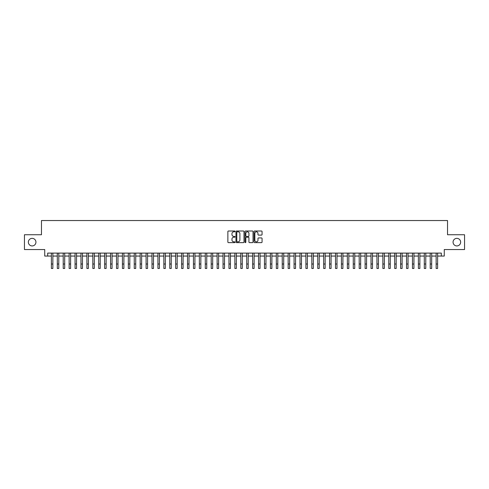 <?xml version="1.0" encoding="UTF-8"?>
<svg xmlns="http://www.w3.org/2000/svg" width="489" height="489" viewBox="0 0 489 489"><rect width="100%" height="100%" fill="white"/><g stroke="black" fill="none" stroke-linecap="round" stroke-linejoin="round"><path stroke-width="0.73" d="M235.032 231.419A0.41 0.41 0 0 0 234.622 231.01L228.449 231.01A0.581 0.581 0 0 0 227.868 231.59L227.868 242.049A0.581 0.581 0 0 0 228.449 242.63L234.622 242.63A0.41 0.41 0 0 0 235.032 242.226A0.41 0.41 0 0 0 234.622 241.817L233.821 241.817A1.858 1.858 0 0 1 231.963 239.958L231.963 239.084A1.858 1.858 0 0 1 233.821 237.226L234.622 237.226A0.41 0.41 0 0 0 235.032 236.823A0.41 0.41 0 0 0 234.622 236.413L233.821 236.413A1.858 1.858 0 0 1 231.963 234.555L231.963 233.681A1.858 1.858 0 0 1 233.821 231.823L234.622 231.823A0.41 0.41 0 0 0 235.032 231.419M453.065 242.147A3.79 3.79 0 0 0 456.854 245.936A3.79 3.79 0 0 0 460.644 242.147A3.79 3.79 0 0 0 456.854 238.357A3.79 3.79 0 0 0 453.065 242.147M28.356 242.147A3.79 3.79 0 0 0 32.146 245.936A3.79 3.79 0 0 0 35.935 242.147A3.79 3.79 0 0 0 32.146 238.357A3.79 3.79 0 0 0 28.356 242.147M261.481 235.105A0.581 0.581 0 0 0 262.061 234.524L262.061 231.59A0.581 0.581 0 0 0 261.481 231.01L254.622 231.01A0.581 0.581 0 0 0 254.042 231.59L254.042 242.049A0.581 0.581 0 0 0 254.622 242.63L261.481 242.63A0.581 0.581 0 0 0 262.061 242.049L262.061 238.504A0.581 0.581 0 0 0 261.481 237.923L258.547 237.923A0.581 0.581 0 0 0 257.966 238.504L257.966 240.264A1.553 1.553 0 0 1 256.413 241.817A1.553 1.553 0 0 1 254.855 240.264L254.855 233.375A1.553 1.553 0 0 1 256.413 231.823A1.553 1.553 0 0 1 257.966 233.375L257.966 234.524A0.581 0.581 0 0 0 258.547 235.105L261.481 235.105M47.684 256.059L47.684 253.1L441.316 253.1L441.316 256.059L444.275 256.059L444.275 249.549L464.55 249.549L464.55 234.751L447.533 234.751L447.533 220.539L41.467 220.539L41.467 234.751L24.45 234.751L24.45 249.549L44.725 249.549L44.725 256.059L51.382 256.059L51.382 259.58M243.993 231.59A0.581 0.581 0 0 0 243.412 231.01L236.554 231.01A0.581 0.581 0 0 0 235.973 231.59L235.973 242.049A0.581 0.581 0 0 0 236.554 242.63L243.412 242.63A0.581 0.581 0 0 0 243.993 242.049L243.993 231.59M245.588 231.01L252.446 231.01A0.581 0.581 0 0 1 253.027 231.59L253.027 242.049A0.581 0.581 0 0 1 252.446 242.63L249.512 242.63A0.581 0.581 0 0 1 248.932 242.049L248.932 237.807A0.581 0.581 0 0 0 248.351 237.226L246.401 237.226A0.581 0.581 0 0 0 245.82 237.807L245.82 242.226A0.41 0.41 0 0 1 245.417 242.63A0.41 0.41 0 0 1 245.007 242.226L245.007 231.59A0.581 0.581 0 0 1 245.588 231.01M52.861 256.059L57.305 256.059M58.784 256.059L63.222 256.059M64.701 256.059L69.138 256.059M70.618 256.059L75.061 256.059M76.541 256.059L80.978 256.059M82.458 256.059L86.901 256.059M88.381 256.059L92.818 256.059M94.298 256.059L98.735 256.059M100.214 256.059L104.658 256.059M106.137 256.059L110.575 256.059M112.054 256.059L116.498 256.059M117.977 256.059L122.415 256.059M123.894 256.059L128.332 256.059M129.811 256.059L134.255 256.059M135.734 256.059L140.172 256.059M141.651 256.059L146.089 256.059M147.574 256.059L152.012 256.059M153.491 256.059L157.929 256.059M159.408 256.059L163.852 256.059M165.331 256.059L169.769 256.059M171.248 256.059L175.685 256.059M177.171 256.059L181.608 256.059M183.088 256.059L187.525 256.059M189.005 256.059L193.448 256.059M194.928 256.059L199.365 256.059M200.845 256.059L205.282 256.059M206.761 256.059L211.205 256.059M212.684 256.059L217.122 256.059M218.601 256.059L223.045 256.059M224.524 256.059L228.962 256.059M230.441 256.059L234.879 256.059M236.358 256.059L240.802 256.059M242.281 256.059L246.719 256.059M248.198 256.059L252.642 256.059M254.121 256.059L258.559 256.059M260.038 256.059L264.476 256.059M265.955 256.059L270.399 256.059M271.878 256.059L276.316 256.059M277.795 256.059L282.239 256.059M283.718 256.059L288.155 256.059M289.635 256.059L294.072 256.059M295.552 256.059L299.995 256.059M301.475 256.059L305.912 256.059M307.392 256.059L311.829 256.059M313.315 256.059L317.752 256.059M319.231 256.059L323.669 256.059M325.148 256.059L329.592 256.059M331.071 256.059L335.509 256.059M336.988 256.059L341.426 256.059M342.911 256.059L347.349 256.059M348.828 256.059L353.266 256.059M354.745 256.059L359.189 256.059M360.668 256.059L365.106 256.059M366.585 256.059L371.023 256.059M372.502 256.059L376.946 256.059M378.425 256.059L382.863 256.059M384.342 256.059L388.786 256.059M390.265 256.059L394.702 256.059M396.182 256.059L400.619 256.059M402.099 256.059L406.542 256.059M408.022 256.059L412.459 256.059M413.938 256.059L418.382 256.059M419.862 256.059L424.299 256.059M425.778 256.059L430.216 256.059M431.695 256.059L436.139 256.059M437.618 256.059L441.316 256.059M237.196 231.823A0.41 0.41 0 0 0 236.786 232.232L236.786 241.407A0.41 0.41 0 0 0 237.196 241.817L238.039 241.817A1.858 1.858 0 0 0 239.897 239.958L239.897 233.681A1.858 1.858 0 0 0 238.039 231.823L237.196 231.823M248.932 233.406A1.553 1.553 0 0 0 247.379 231.853A1.553 1.553 0 0 0 245.82 233.406L245.82 235.832A0.581 0.581 0 0 0 246.401 236.413L248.351 236.413A0.581 0.581 0 0 0 248.932 235.832L248.932 233.406M51.382 264.017L52.861 264.017L52.861 268.461L51.382 268.461L51.382 253.1M52.861 264.017L52.861 253.1M57.305 268.461L58.784 268.461L57.305 268.461L57.305 253.1M58.784 268.461L58.784 253.1M63.222 268.461L64.701 268.461L63.222 268.461L63.222 253.1M64.701 268.461L64.701 253.1M69.138 268.461L70.618 268.461L69.138 268.461L69.138 253.1M70.618 268.461L70.618 253.1M75.061 268.461L76.541 268.461L75.061 268.461L75.061 253.1M76.541 268.461L76.541 253.1M80.978 268.461L82.458 268.461L80.978 268.461L80.978 253.1M82.458 268.461L82.458 253.1M86.901 268.461L88.381 268.461L86.901 268.461L86.901 253.1M88.381 268.461L88.381 253.1M92.818 268.461L94.298 268.461L92.818 268.461L92.818 253.1M94.298 268.461L94.298 253.1M98.735 268.461L100.214 268.461L98.735 268.461L98.735 253.1M100.214 268.461L100.214 253.1M104.658 268.461L106.137 268.461L104.658 268.461L104.658 253.1M106.137 268.461L106.137 253.1M110.575 268.461L112.054 268.461L110.575 268.461L110.575 253.1M112.054 268.461L112.054 253.1M116.498 268.461L117.977 268.461L116.498 268.461L116.498 253.1M117.977 268.461L117.977 253.1M122.415 268.461L123.894 268.461L122.415 268.461L122.415 253.1M123.894 268.461L123.894 253.1M128.332 268.461L129.811 268.461L128.332 268.461L128.332 253.1M129.811 268.461L129.811 253.1M134.255 268.461L135.734 268.461L134.255 268.461L134.255 253.1M135.734 268.461L135.734 253.1M140.172 268.461L141.651 268.461L140.172 268.461L140.172 253.1M141.651 268.461L141.651 253.1M146.089 268.461L147.574 268.461L146.089 268.461L146.089 253.1M147.574 268.461L147.574 253.1M152.012 268.461L153.491 268.461L152.012 268.461L152.012 253.1M153.491 268.461L153.491 253.1M157.929 268.461L159.408 268.461L157.929 268.461L157.929 253.1M159.408 268.461L159.408 253.1M163.852 268.461L165.331 268.461L163.852 268.461L163.852 253.1M165.331 268.461L165.331 253.1M169.769 268.461L171.248 268.461L169.769 268.461L169.769 253.1M171.248 268.461L171.248 253.1M175.685 268.461L177.171 268.461L175.685 268.461L175.685 253.1M177.171 268.461L177.171 253.1M181.608 268.461L183.088 268.461L181.608 268.461L181.608 253.1M183.088 268.461L183.088 253.1M187.525 268.461L189.005 268.461L187.525 268.461L187.525 253.1M189.005 268.461L189.005 253.1M193.448 268.461L194.928 268.461L193.448 268.461L193.448 253.1M194.928 268.461L194.928 253.1M199.365 268.461L200.845 268.461L199.365 268.461L199.365 253.1M200.845 268.461L200.845 253.1M205.282 268.461L206.761 268.461L205.282 268.461L205.282 253.1M206.761 268.461L206.761 253.1M211.205 268.461L212.684 268.461L211.205 268.461L211.205 253.1M212.684 268.461L212.684 253.1M217.122 268.461L218.601 268.461L217.122 268.461L217.122 253.1M218.601 268.461L218.601 253.1M223.045 268.461L224.524 268.461L223.045 268.461L223.045 253.1M224.524 268.461L224.524 253.1M228.962 268.461L230.441 268.461L228.962 268.461L228.962 253.1M230.441 268.461L230.441 253.1M234.879 268.461L236.358 268.461L234.879 268.461L234.879 253.1M236.358 268.461L236.358 253.1M240.802 268.461L242.281 268.461L240.802 268.461L240.802 253.1M242.281 268.461L242.281 253.1M246.719 268.461L248.198 268.461L246.719 268.461L246.719 253.1M248.198 268.461L248.198 253.1M252.642 268.461L254.121 268.461L252.642 268.461L252.642 253.1M254.121 268.461L254.121 253.1M258.559 268.461L260.038 268.461L258.559 268.461L258.559 253.1M260.038 268.461L260.038 253.1M264.476 268.461L265.955 268.461L264.476 268.461L264.476 253.1M265.955 268.461L265.955 253.1M270.399 268.461L271.878 268.461L270.399 268.461L270.399 253.1M271.878 268.461L271.878 253.1M276.316 268.461L277.795 268.461L276.316 268.461L276.316 253.1M277.795 268.461L277.795 253.1M282.239 268.461L283.718 268.461L282.239 268.461L282.239 253.1M283.718 268.461L283.718 253.1M288.155 268.461L289.635 268.461L288.155 268.461L288.155 253.1M289.635 268.461L289.635 253.1M294.072 268.461L295.552 268.461L294.072 268.461L294.072 253.1M295.552 268.461L295.552 253.1M299.995 268.461L301.475 268.461L299.995 268.461L299.995 253.1M301.475 268.461L301.475 253.1M305.912 268.461L307.392 268.461L305.912 268.461L305.912 253.1M307.392 268.461L307.392 253.1M311.829 268.461L313.315 268.461L311.829 268.461L311.829 253.1M313.315 268.461L313.315 253.1M317.752 268.461L319.231 268.461L317.752 268.461L317.752 253.1M319.231 268.461L319.231 253.1M323.669 268.461L325.148 268.461L323.669 268.461L323.669 253.1M325.148 268.461L325.148 253.1M329.592 268.461L331.071 268.461L329.592 268.461L329.592 253.1M331.071 268.461L331.071 253.1M335.509 268.461L336.988 268.461L335.509 268.461L335.509 253.1M336.988 268.461L336.988 253.1M341.426 268.461L342.911 268.461L341.426 268.461L341.426 253.1M342.911 268.461L342.911 253.1M347.349 268.461L348.828 268.461L347.349 268.461L347.349 253.1M348.828 268.461L348.828 253.1M353.266 268.461L354.745 268.461L353.266 268.461L353.266 253.1M354.745 268.461L354.745 253.1M359.189 268.461L360.668 268.461L359.189 268.461L359.189 253.1M360.668 268.461L360.668 253.1M365.106 268.461L366.585 268.461L365.106 268.461L365.106 253.1M366.585 268.461L366.585 253.1M371.023 268.461L372.502 268.461L371.023 268.461L371.023 253.1M372.502 268.461L372.502 253.1M376.946 268.461L378.425 268.461L376.946 268.461L376.946 253.1M378.425 268.461L378.425 253.1M382.863 268.461L384.342 268.461L382.863 268.461L382.863 253.1M384.342 268.461L384.342 253.1M388.786 268.461L390.265 268.461L388.786 268.461L388.786 253.1M390.265 268.461L390.265 253.1M394.702 268.461L396.182 268.461L394.702 268.461L394.702 253.1M396.182 268.461L396.182 253.1M400.619 268.461L402.099 268.461L400.619 268.461L400.619 253.1M402.099 268.461L402.099 253.1M406.542 268.461L408.022 268.461L406.542 268.461L406.542 253.1M408.022 268.461L408.022 253.1M412.459 268.461L413.938 268.461L412.459 268.461L412.459 253.1M413.938 268.461L413.938 253.1M418.382 268.461L419.862 268.461L418.382 268.461L418.382 253.1M419.862 268.461L419.862 253.1M424.299 268.461L425.778 268.461L424.299 268.461L424.299 253.1M425.778 268.461L425.778 253.1M430.216 268.461L431.695 268.461L430.216 268.461L430.216 253.1M431.695 268.461L431.695 253.1M436.139 268.461L437.618 268.461L436.139 268.461L436.139 253.1M437.618 268.461L437.618 253.1M57.305 264.017L58.784 264.017M63.222 264.017L64.701 264.017M69.138 264.017L70.618 264.017M75.061 264.017L76.541 264.017M80.978 264.017L82.458 264.017M86.901 264.017L88.381 264.017M92.818 264.017L94.298 264.017M98.735 264.017L100.214 264.017M104.658 264.017L106.137 264.017M110.575 264.017L112.054 264.017M116.498 264.017L117.977 264.017M122.415 264.017L123.894 264.017M128.332 264.017L129.811 264.017M134.255 264.017L135.734 264.017M140.172 264.017L141.651 264.017M146.089 264.017L147.574 264.017M152.012 264.017L153.491 264.017M157.929 264.017L159.408 264.017M163.852 264.017L165.331 264.017M169.769 264.017L171.248 264.017M175.685 264.017L177.171 264.017M181.608 264.017L183.088 264.017M187.525 264.017L189.005 264.017M193.448 264.017L194.928 264.017M199.365 264.017L200.845 264.017M205.282 264.017L206.761 264.017M211.205 264.017L212.684 264.017M217.122 264.017L218.601 264.017M223.045 264.017L224.524 264.017M228.962 264.017L230.441 264.017M234.879 264.017L236.358 264.017M240.802 264.017L242.281 264.017M246.719 264.017L248.198 264.017M252.642 264.017L254.121 264.017M258.559 264.017L260.038 264.017M264.476 264.017L265.955 264.017M270.399 264.017L271.878 264.017M276.316 264.017L277.795 264.017M282.239 264.017L283.718 264.017M288.155 264.017L289.635 264.017M294.072 264.017L295.552 264.017M299.995 264.017L301.475 264.017M305.912 264.017L307.392 264.017M311.829 264.017L313.315 264.017M317.752 264.017L319.231 264.017M323.669 264.017L325.148 264.017M329.592 264.017L331.071 264.017M335.509 264.017L336.988 264.017M341.426 264.017L342.911 264.017M347.349 264.017L348.828 264.017M353.266 264.017L354.745 264.017M359.189 264.017L360.668 264.017M365.106 264.017L366.585 264.017M371.023 264.017L372.502 264.017M376.946 264.017L378.425 264.017M382.863 264.017L384.342 264.017M388.786 264.017L390.265 264.017M394.702 264.017L396.182 264.017M400.619 264.017L402.099 264.017M406.542 264.017L408.022 264.017M412.459 264.017L413.938 264.017M418.382 264.017L419.862 264.017M424.299 264.017L425.778 264.017M430.216 264.017L431.695 264.017M436.139 264.017L437.618 264.017"/></g></svg>
